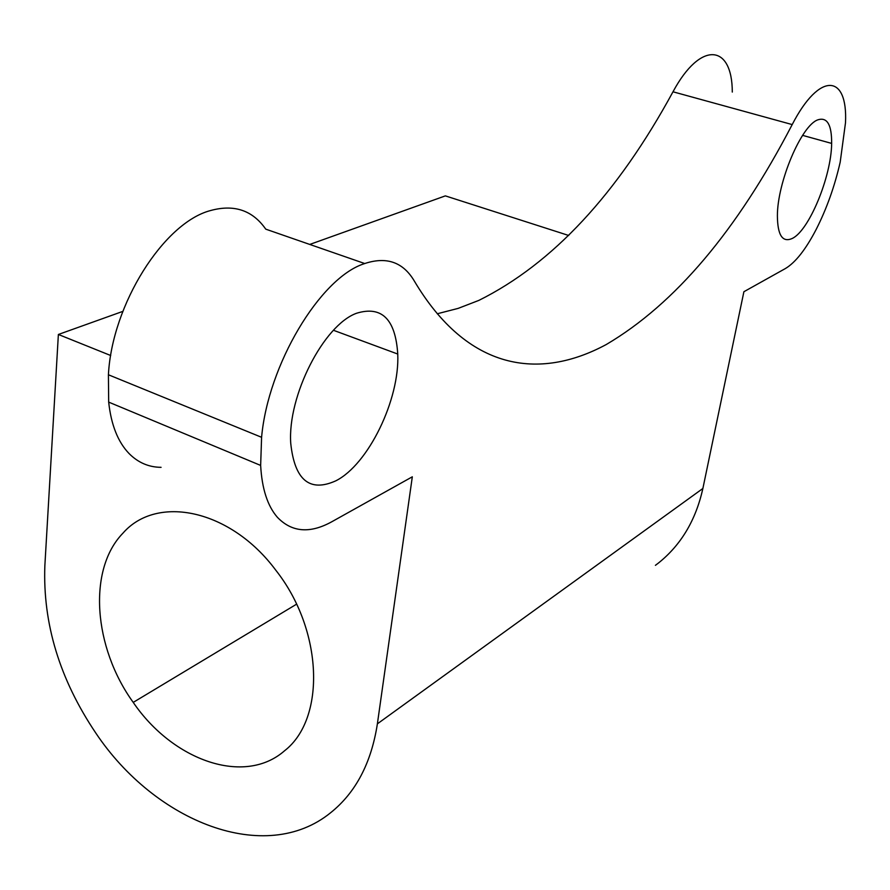<?xml version="1.0" encoding="UTF-8"?>
<svg xmlns="http://www.w3.org/2000/svg" width="890" height="890" viewBox="0 0 890 890"><rect width="100%" height="100%" fill="white"/><g stroke="black" fill="none" stroke-linecap="round" stroke-linejoin="round"><path stroke-width="1.33" d="M655.418 565.328L658.266 563.17C680.972 545.069 695.846 520.183 702.877 488.476L743.895 291.72L785.369 268.558C795.504 262.517 805.828 249.367 816.33 229.131C826.721 208.605 834.675 186.288 840.193 162.158L845.5 122.731C847.914 74.037 819.59 71.367 792.2 124.578C736.976 230.71 674.987 304.035 606.235 344.541C539.14 380.664 467.473 370.718 414.128 280.706C402.758 261.76 385.915 256.164 363.609 263.918C319.922 278.437 268.057 364.7 261.593 437.301L260.648 465.426C261.938 488.677 267.523 505.965 277.391 517.29C291.764 532.264 309.82 533.789 331.57 521.885L412.315 476.806L377.382 723.837C371.297 763.03 355.711 792.656 330.635 812.726C265.509 865.681 155.427 822.416 95.697 732.893C59.663 679.259 42.72 623.534 44.856 565.706L58.373 334.473L110.716 355.522M732.292 92.071C732.27 44.099 700.541 40.462 672.996 91.792C617.271 194.198 552.568 263.729 478.876 300.386L458.15 308.385L437.257 313.77M364.678 263.518L265.754 229.153C252.504 210.196 234.003 204.021 210.274 210.619C163.771 222.912 112.04 304.369 108.413 374.757L108.68 402.113C111.139 424.853 117.947 442.019 129.106 453.589C138.139 462.655 148.797 467.239 161.079 467.328M792.278 238.442C782.555 242.825 777.593 235.338 777.393 215.981C777.204 182.372 801.467 125.012 817.977 119.805C827.211 116.935 831.772 124.8 831.649 143.412C831.394 176.565 809.055 230.632 792.278 238.442M335.786 480.845C309.642 492.57 294.635 480.066 290.741 443.331C287.425 395.983 323.738 324.995 356.567 313.247C381.743 305.548 395.483 319.154 397.752 354.042C399.844 399.465 368.349 464.536 335.786 480.845M122.942 533.177C156.918 494.161 230.566 509.347 275.733 570.134C323.115 629.975 325.996 718.653 284.589 750.748C244.483 786.004 172.938 760.683 133.222 702.388C93.406 647.353 87.498 569.544 122.942 533.177M309.753 244.439L445.345 195.878L568.721 235.483M122.82 311.389L58.373 334.473M261.593 437.301L108.413 374.768L261.593 437.301M702.877 488.476L377.382 723.837M672.996 91.792L792.2 124.578M133.222 702.388L296.559 604.188M333.494 330.301L397.752 354.042M802.602 135.369L831.649 143.412M260.648 465.426L108.68 402.113"/></g></svg>
